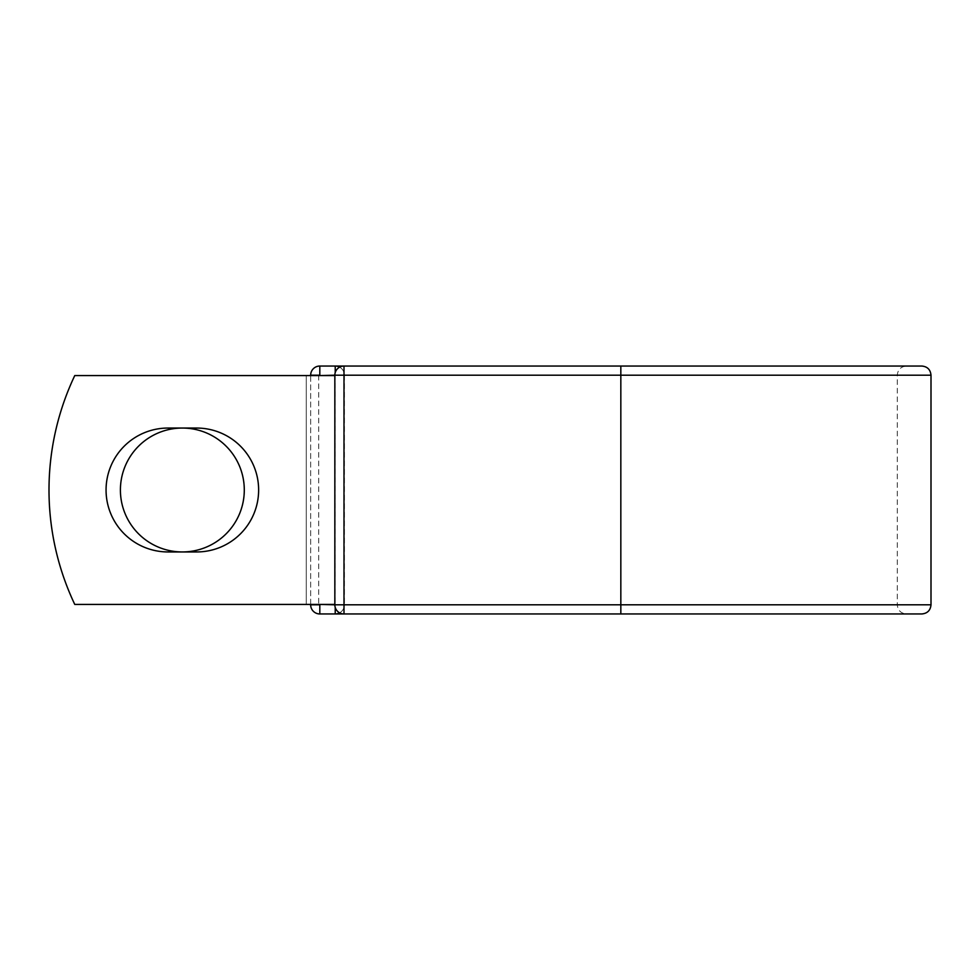 <?xml version="1.0" encoding="UTF-8"?>
<svg xmlns="http://www.w3.org/2000/svg" width="980" height="980" viewBox="0 0 980 980"><rect width="100%" height="100%" fill="white"/><g stroke="black" fill="none" stroke-linecap="round" stroke-linejoin="round"><path stroke-width="0.73" stroke-dasharray="4.9 3.68" d="M106.061 490A61.948 61.948 0 0 0 168.009 551.948L196.686 551.948A61.948 61.948 0 0 0 258.634 490A61.948 61.948 0 0 0 196.686 428.052L168.009 428.052A61.948 61.948 0 0 0 106.061 490M120.405 490A61.948 61.948 0 0 1 182.341 428.052A61.948 61.948 0 0 1 244.29 490A61.948 61.948 0 0 1 182.341 551.948A61.948 61.948 0 0 1 120.405 490M334.841 604.427L334.841 375.573L334.143 375.573L334.841 375.573L334.841 604.427L334.841 375.573L334.841 604.427L74.762 604.427A267.001 267.001 0 0 1 74.762 375.573A267.001 267.001 0 0 0 74.762 604.427A267.001 267.001 0 0 1 74.762 375.573L334.143 375.573L318.721 375.573L318.721 604.427L334.841 604.427L318.721 604.427M334.841 375.573L74.762 375.573L306.275 375.573L306.275 604.427L74.762 604.427L306.275 604.427L306.275 375.573L318.721 375.573M310.66 604.427L310.66 375.573M921.849 366.042L319.811 366.042A9.151 9.151 0 0 0 310.66 375.193L310.66 604.807A9.151 9.151 0 0 0 319.811 613.958L921.849 613.958M344.372 375.193L344.372 604.807L344.372 375.193A9.151 9.151 0 0 0 335.221 366.042A9.151 9.151 0 0 1 344.372 375.193L334.841 375.193L334.841 604.807A9.151 9.151 0 0 0 343.992 613.958L343.992 366.042A9.151 9.151 0 0 0 334.841 375.193L344.372 375.193A9.151 9.151 0 0 0 339.607 367.157A9.151 9.151 0 0 1 344.372 375.193M335.221 607.429L334.841 604.807L620.83 604.807L620.83 366.042L906.439 366.042C900.877 366.581 897.827 369.632 897.288 375.193L897.288 604.807C897.827 610.369 900.877 613.419 906.439 613.958L620.83 613.958L620.83 604.807L897.288 604.807L344.372 604.807A9.151 9.151 0 0 1 335.221 613.958A9.151 9.151 0 0 0 344.372 604.807A9.151 9.151 0 0 1 339.607 612.843A9.151 9.151 0 0 0 344.372 604.807L335.221 604.807L335.221 372.572M906.439 613.958L620.83 613.958M906.439 366.042L620.83 366.042M319.811 366.042A9.151 9.151 0 0 0 310.66 375.193L931 375.193M931 604.807L310.66 604.807A9.151 9.151 0 0 0 319.811 613.958"/><path stroke-width="1.47" d="M106.061 490A61.948 61.948 0 0 0 168.009 551.948L196.686 551.948A61.948 61.948 0 0 0 258.634 490A61.948 61.948 0 0 0 196.686 428.052L168.009 428.052A61.948 61.948 0 0 0 106.061 490M120.405 490A61.948 61.948 0 0 1 182.341 428.052A61.948 61.948 0 0 1 244.29 490A61.948 61.948 0 0 1 182.341 551.948A61.948 61.948 0 0 1 120.405 490M620.83 366.042L343.992 366.042L343.992 375.193L931 375.193C930.461 369.632 927.411 366.581 921.849 366.042L620.83 366.042L620.83 613.958L319.811 613.958A9.151 9.151 0 0 1 310.66 604.807L310.66 604.427M310.66 375.573L310.66 375.193A9.151 9.151 0 0 1 319.811 366.042L335.221 366.042A9.151 9.151 0 0 1 339.607 367.157A9.151 9.151 0 0 0 335.221 366.042L343.992 366.042A9.151 9.151 0 0 0 334.841 375.193L319.811 375.573M620.83 613.958L921.849 613.958C927.411 613.419 930.461 610.369 931 604.807L931 375.193M319.811 604.427L334.841 604.807L334.841 375.193A9.151 9.151 0 0 1 343.992 366.042M334.841 604.427L74.762 604.427A267.001 267.001 0 0 1 74.762 375.573L334.841 375.573M335.221 613.958A9.151 9.151 0 0 0 339.607 612.843A9.151 9.151 0 0 1 335.221 613.958L335.221 607.429M334.841 604.807A9.151 9.151 0 0 0 343.992 613.958L343.992 604.807L334.841 604.807M310.66 375.193A9.151 9.151 0 0 1 319.811 366.042L319.811 375.193L310.66 375.193M319.811 613.958A9.151 9.151 0 0 1 310.66 604.807L319.811 604.807L319.811 613.958M334.841 375.193L343.992 375.193L343.992 604.807L931 604.807M335.221 372.572L335.221 366.042"/></g></svg>
